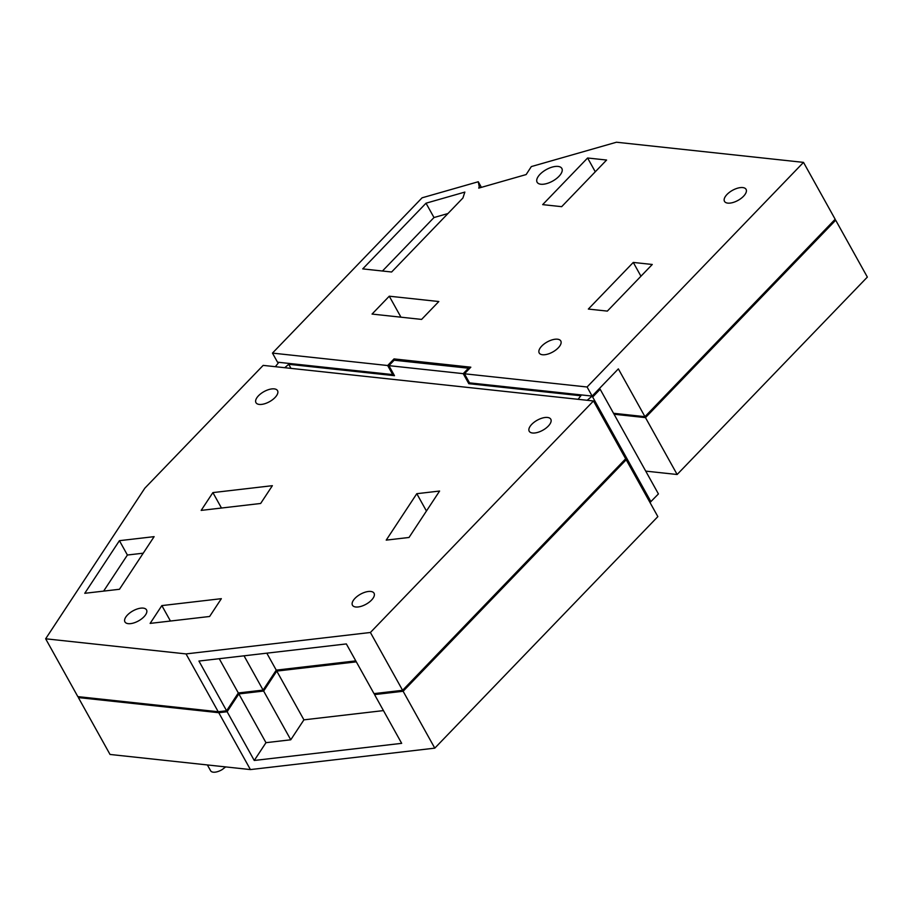 <?xml version="1.0" encoding="UTF-8"?>
<svg xmlns="http://www.w3.org/2000/svg" width="913" height="913" viewBox="0 0 913 913"><rect width="100%" height="100%" fill="white"/><g stroke="black" fill="none" stroke-linecap="round" stroke-linejoin="round"><path stroke-width="1.37" d="M593.473 400.967L263.161 365.383L144.836 488.181L45.65 638.792L186.035 653.913L370.404 632.481L593.473 400.967L625.656 458.794L402.599 690.308L374.01 693.629L346.347 643.927L198.931 661.058L226.595 710.77L218.218 711.741L77.833 696.619L45.65 638.792M416.796 493.693L439.598 491.046L409.024 537.472L386.222 540.119L416.796 493.693L426.439 511.018M150.131 623.396L161.852 605.593L221.345 598.677L209.625 616.48L150.131 623.396M201.168 510.39L212.889 492.598L272.371 485.682L260.65 503.474L201.168 510.39M154.114 536.65L119.466 589.273L84.761 593.302L119.42 540.679L154.114 536.65M532.519 433.002A12.348 5.74 -29.1 0 0 545.769 428.311A12.348 5.74 -29.1 0 0 550.801 419.227A12.348 5.74 -29.1 0 0 547.492 417.458A12.348 5.74 -29.1 0 0 534.242 422.148A12.348 5.74 -29.1 0 0 529.209 431.233A12.348 5.74 -29.1 0 0 532.519 433.002M370.746 591.453A12.348 5.74 -29.1 0 0 357.497 596.143A12.348 5.74 -29.1 0 0 352.464 605.228A12.348 5.74 -29.1 0 0 355.773 606.997A12.348 5.74 -29.1 0 0 369.023 602.306A12.348 5.74 -29.1 0 0 374.045 593.21A12.348 5.74 -29.1 0 0 370.746 591.453M143.215 608.115A12.348 5.74 -29.1 0 0 129.966 612.817A12.348 5.74 -29.1 0 0 124.933 621.901A12.348 5.74 -29.1 0 0 128.242 623.659A12.348 5.74 -29.1 0 0 141.492 618.968A12.348 5.74 -29.1 0 0 146.525 609.884A12.348 5.74 -29.1 0 0 143.215 608.115M259.258 404.425A12.348 5.74 -29.1 0 0 272.519 399.734A12.348 5.74 -29.1 0 0 277.541 390.65A12.348 5.74 -29.1 0 0 274.242 388.881A12.348 5.74 -29.1 0 0 260.981 393.571A12.348 5.74 -29.1 0 0 255.96 402.656A12.348 5.74 -29.1 0 0 259.258 404.425M186.035 653.913L218.218 711.741M370.404 632.481L402.599 690.308M161.852 605.593L170.446 621.034M212.889 492.598L221.471 508.027M119.42 540.679L127.398 555.024L143.227 553.187M103.626 591.11L127.398 555.024M226.595 710.77L238.316 692.967L263.104 690.091L276.251 670.131L355.785 660.886M238.316 692.967L219.246 658.707M276.251 670.131L266.813 653.172M263.104 690.091L244.033 655.819M78.929 696.733L78.37 697.578L218.755 712.699L227.132 711.729L238.852 693.926L263.64 691.05L276.776 671.089L356.31 661.845M374.456 693.583L374.547 694.588L403.124 691.267L626.192 459.753L624.869 459.604M626.192 459.753L657.851 516.621L434.782 748.146L250.413 769.579L110.028 754.458L78.37 697.578M218.755 712.699L250.413 769.579M238.852 693.926L265.98 742.68L254.259 760.472L401.674 743.342L374.547 694.588M254.259 760.472L227.132 711.729M403.124 691.267L434.782 748.146M265.98 742.68L290.768 739.792L263.64 691.05M290.768 739.792L303.915 719.843L276.776 671.089M303.915 719.843L383.449 710.599M225.648 766.909L222.19 769.568A9.883 4.588 150.9 0 1 210.629 770.777L207.377 764.934M587.082 386.998L592.138 396.082L469.51 382.867L464.455 373.782L587.082 386.998L803.508 162.377L616.469 142.223L531.332 166.577L526.139 174.566L478.743 188.112L479.222 186.674L478.275 181.744L422.08 197.813L272.462 353.103L277.518 362.187L392.716 374.592L387.66 365.52L394.028 358.912L394.781 360.281M272.462 353.103L387.66 365.52M392.716 374.592L393.457 373.828M464.455 373.782L470.823 367.186L394.028 358.912M362.723 268.89L391.62 272.006L462.914 198.007L464.854 192.084L426.017 203.2L362.723 268.89M633.28 262.43L588.349 309.062L607.339 311.105L652.27 264.473L633.28 262.43L640.949 276.217M561.666 206.669L606.597 160.037L587.607 157.995L542.676 204.626L561.666 206.669M389.269 296.2L438.822 301.53L421.601 319.413L372.048 314.072L389.269 296.2L400.955 317.188M542.505 354.746A12.348 5.74 -29.1 0 0 555.766 350.044A12.348 5.74 -29.1 0 0 560.787 340.96A12.348 5.74 -29.1 0 0 557.489 339.202A12.348 5.74 -29.1 0 0 544.228 343.893A12.348 5.74 -29.1 0 0 539.206 352.977A12.348 5.74 -29.1 0 0 542.505 354.746M727.787 203.12A12.348 5.74 -29.1 0 0 741.048 198.429A12.348 5.74 -29.1 0 0 746.069 189.333A12.348 5.74 -29.1 0 0 742.76 187.576A12.348 5.74 -29.1 0 0 729.51 192.266A12.348 5.74 -29.1 0 0 724.488 201.351A12.348 5.74 -29.1 0 0 727.787 203.12M545.289 170.16A14.163 6.574 -29.1 0 0 537.106 182.212A14.163 6.574 -29.1 0 0 553.666 180.5A14.163 6.574 -29.1 0 0 561.849 168.448A14.163 6.574 -29.1 0 0 545.289 170.16M803.508 162.377L835.167 219.246L644.955 416.67L618.352 368.875L592.138 396.082L581.455 394.93L578.123 399.312M479.222 186.674L479.839 187.804M478.275 181.744L481.391 187.359M426.017 203.2L433.995 217.534L382.467 271.013M447.941 213.539L433.995 217.534M587.607 157.995L595.276 171.781M613.536 413.281L644.955 416.67M614.061 414.24L645.48 417.629L835.692 220.204L867.35 277.084L677.138 474.498L645.719 471.119M834.379 220.067L835.692 220.204M275.349 366.695L278.83 362.324M284.73 367.699L288.736 364.298L394.484 375.688L388.904 365.645L394.142 360.213L468.46 368.213L468.962 369.114M469.59 382.878L468.803 383.688L463.222 373.657L468.46 368.213M677.138 474.498L645.48 417.629M291.007 368.384L288.736 364.298M468.803 383.688L580.828 395.763M388.904 365.645L463.222 373.657M587.196 400.282L592.138 396.082L592.674 397.029L600.161 389.258L598.848 389.121M649.988 502.504L658.421 493.933L600.161 389.258M592.674 397.029L650.935 501.705"/></g></svg>
